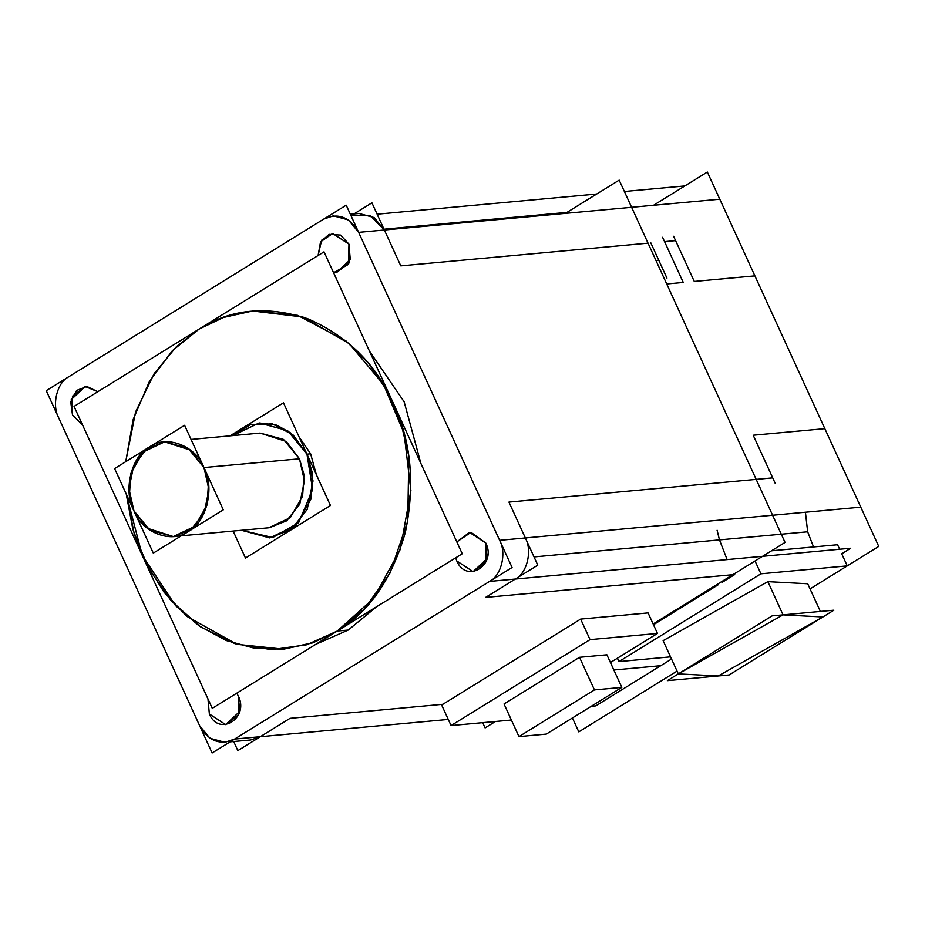 <?xml version="1.0" encoding="UTF-8"?>
<svg xmlns="http://www.w3.org/2000/svg" width="925" height="925" viewBox="0 0 925 925"><rect width="100%" height="100%" fill="white"/><g stroke="black" fill="none" stroke-linecap="round" stroke-linejoin="round"><path stroke-width="1.39" d="M448.255 719.442L234.626 739.063C220.266 745.723 208.622 741.307 199.684 725.801L58.691 417.846C51.534 405.023 57.061 382.43 68.751 376.764C57.061 382.43 51.534 405.023 58.691 417.846C51.534 405.023 57.061 382.43 68.751 376.764L323.704 219.098L333.358 215.837L348.401 219.919L358.646 232.36L719.789 199.199L860.782 507.154L499.639 540.327C506.808 553.15 501.269 575.743 489.591 581.409L234.626 739.063L224.983 742.324L209.94 738.254L199.684 725.801L209.94 738.254L224.983 742.324L234.626 739.063L489.591 581.409C501.269 575.743 506.808 553.15 499.639 540.327L358.646 232.36L499.639 540.327C506.808 553.15 501.269 575.743 489.591 581.409L850.722 548.236L841.727 553.809L847.254 565.88L810.057 588.89L878.75 546.409L707.347 172.027L653.559 205.281L684.847 185.937L624.375 191.487M233.69 741.526L237.841 750.614L290.034 718.343L260.341 736.705L234.626 739.063C220.266 745.723 208.622 741.307 199.684 725.801L58.691 417.846C51.534 405.023 57.061 382.43 68.751 376.764L323.704 219.098C338.064 212.438 349.708 216.866 358.646 232.36L348.401 219.919L333.358 215.837L323.704 219.098C338.064 212.438 349.708 216.866 358.646 232.36L384.361 230.001L374.116 217.548L359.073 213.478L350.367 214.276L359.073 213.478L374.116 217.548L384.361 230.001L369.988 215.271L351.072 215.814L369.988 215.271L384.361 230.001L358.646 232.36L499.639 540.327L525.354 537.968L499.639 540.327C506.808 553.15 501.269 575.743 489.591 581.409L515.306 579.05C526.984 573.384 532.523 550.791 525.354 537.968L508.935 502.09L772.722 477.867L753.204 435.236L824.846 428.657L754.893 275.881L694.282 281.454L754.893 275.881L824.846 428.657L753.204 435.236L824.846 428.657L754.893 275.881L694.282 281.454L675.585 240.639L664.566 241.645L683.251 282.46L666.728 283.987L683.251 282.46L666.728 283.987L657.293 263.394M97.865 391.691L86.869 386.477L76.648 390.419L70.728 401.947L72.52 415.117L70.728 401.947L76.648 390.419L86.869 386.477L97.865 391.691L85.216 386.534L72.451 396.224L72.52 415.117L82.51 424.899L72.52 415.117L71.213 399.635L85.216 386.534L97.865 391.691L86.869 386.477L76.648 390.419L70.728 401.947L72.52 415.117L82.51 424.899M207.963 698.907L209.362 713.996L207.963 698.907L209.362 713.996L225.665 724.645L209.362 713.996L207.963 698.907L209.362 713.996C218.901 737.075 249.496 718.158 238.361 696.074L236.765 693.195L238.361 696.074L239.667 711.545L225.665 724.645L238.43 714.956L238.361 696.074L236.765 693.195M455.655 557.844L456.811 560.989L455.655 557.844L456.811 560.989L473.114 571.638L456.811 560.989L455.655 557.844L456.811 560.989C466.362 584.057 496.945 565.152 485.81 543.056L469.507 532.407L456.823 541.934L469.507 532.407L485.81 543.056L487.117 558.527L473.114 571.638L485.879 561.938L485.81 543.056L471.01 532.349L456.823 541.934L471.01 532.349L485.81 543.056L471.01 532.349L456.823 541.934M333.567 272.736L348.343 264.423L348.968 244.165L348.343 264.423L333.567 272.736L336.272 272.748L333.567 272.736L348.343 264.423L348.968 244.165L332.665 233.516L321.646 240.199L318.096 255.508L320.593 241.864L332.665 233.516L348.968 244.165L350.274 259.647L336.272 272.748L349.037 263.058L348.968 244.165L340.573 235.089L329.046 234.349L320.512 242.003L318.096 255.508L320.512 242.003L329.046 234.349L340.573 235.089L348.968 244.165L340.573 235.089L329.046 234.349L320.512 242.003L318.096 255.508M125.742 461.691L133.223 419.372L149.457 381.308L172.374 350.714L199.025 329.138L172.374 350.714L149.457 381.308L133.223 419.372L125.742 461.691L133.223 419.372L149.457 381.308L172.374 350.714L199.025 329.138L224.162 317.159L252.617 311.008L222.786 317.645L199.025 329.138L176.525 346.586L154.209 373.561L135.57 412.018L125.742 461.691L133.223 419.372L149.457 381.308L172.374 350.714L199.025 329.138C230.695 308.892 266.897 305.423 307.643 318.709C347.418 335.983 375.92 364.022 393.125 402.814C411.197 441.075 415.279 484.203 405.393 532.199C392.108 578.9 369.399 611.853 337.255 631.058L348.286 630.041L376.567 606.754L348.286 630.041L337.255 631.058L348.286 630.041L315.853 644.297L348.286 630.041L376.567 606.754L348.286 630.041L337.255 631.058L312.13 643.037L283.674 649.188L254.884 648.367L226.093 640.493L199.129 625.878L175.565 605.655L142.23 555.312L126.251 494.031L132.83 529.169L145.722 562.735L164.188 592.382L186.769 616.304L236.927 644.32L283.674 649.188L313.506 642.551L337.255 631.058L364.08 609.309L389.795 573.512L407.74 521.238L408.815 456.118L400.814 422.39L387.043 390.708L368.323 363.086L346.066 341.001L297.584 315.344L252.617 311.008L302.926 317.009L349.153 343.568L383.54 384.615L404.028 433.062L410.897 490.632L400.305 549.357L373.573 598.452L337.255 631.058L306.637 644.794L271.626 649.685L235.042 643.731L200.448 626.78L171.137 600.822L149.11 569.245L134.356 534.349L126.251 494.031L134.356 534.349L149.11 569.245L171.137 600.822L200.448 626.78L235.042 643.731L271.626 649.685L306.637 644.794L337.255 631.058L306.637 644.794L271.626 649.685L235.042 643.731L200.448 626.78L171.137 600.822L149.11 569.245L134.356 534.349L126.251 494.031M420.887 463.437L404.144 401.797L369.514 351.234L404.144 401.797L420.887 463.437L404.144 401.797L369.514 351.234L404.144 401.797L420.887 463.437L404.144 401.797L369.514 351.234M353.94 213.952L371.919 202.829L400.791 265.88L384.361 230.001L400.791 265.88L648.032 243.171L654.796 257.925M732.854 574.702L720.633 582.253L732.854 574.702L485.602 597.411L732.854 574.702L485.602 597.411L515.306 579.05C526.984 573.384 532.523 550.791 525.354 537.968L508.935 502.09L772.722 477.867L508.935 502.09L537.795 565.14L485.602 597.411L515.306 579.05L485.602 597.411L732.854 574.702L699.057 595.596L700.907 595.457L718.112 584.82L700.907 595.457M807.652 531.794L781.29 534.222L807.652 531.794L805.432 512.242L807.652 531.794L781.29 534.222L807.652 531.794L805.432 512.242L807.652 531.794L813.538 546.952L807.652 531.794L813.538 546.952L807.652 531.794L534.037 556.931L719.477 539.899L727.108 559.59L719.477 539.899L717.095 530.245L719.477 539.899L727.108 559.59L719.477 539.899L717.095 530.245M384.002 229.203L566.979 212.392L619.172 180.121L785.048 542.432L653.131 623.993L785.048 542.432L653.131 623.993L785.048 542.432L619.172 180.121L566.979 212.392L619.172 180.121L785.048 542.432L619.172 180.121L566.979 212.392L384.002 229.203M660.751 665.711L671.527 659.039L660.751 665.711L613.853 670.012L660.751 665.711L613.853 670.012L660.751 665.711L671.527 659.039L595.758 705.902L591.26 706.307M837.576 544.744L839.646 549.253L837.576 544.744L771.485 550.814L837.576 544.744L839.646 549.253L837.576 544.744L771.485 550.814M700.838 595.469L653.478 624.745M775.335 483.59L753.204 435.236L772.722 477.867L508.935 502.09L525.354 537.968C532.523 550.791 526.984 573.384 515.306 579.05L489.591 581.409L234.626 739.063L260.341 736.705L250.698 739.965L230.105 741.862L250.698 739.965L260.341 736.705L290.034 718.343L442.867 704.307L290.034 718.343L442.867 704.307L580.646 619.103L648.067 612.917L657.467 633.452L610.431 662.531L657.467 633.452L590.046 639.638L580.646 619.103L590.046 639.638L657.467 633.452L610.431 662.531M720.633 582.253L699.057 595.596L700.896 595.434L699.057 595.596L716.112 585.051M722.332 582.218L734.704 574.564L722.332 582.218M670.532 656.866L618.941 661.606L617.391 658.218L618.941 661.606L670.532 656.866L618.941 661.606L670.532 656.866L618.941 661.606L617.391 658.218L618.941 661.606L760.917 573.812L755.043 560.978L760.917 573.812L755.043 560.978L760.917 573.812L847.254 565.88L760.917 573.812L618.941 661.606L760.917 573.812L755.043 560.978M820.382 611.437L807.71 583.756L820.382 611.437L807.71 583.756L820.382 611.437L807.71 583.756L767.854 581.652L663.121 640.667L678.326 673.886L663.121 640.667L678.326 673.886L783.059 614.871L822.915 616.975L718.182 675.99L678.326 673.886L718.182 675.99L822.915 616.975L783.059 614.871L678.326 673.886L663.121 640.667L767.854 581.652L783.059 614.871L822.915 616.975L718.182 675.99L678.326 673.886L783.059 614.871L822.915 616.975L718.182 675.99L678.326 673.886L663.121 640.667L767.854 581.652L783.059 614.871L767.854 581.652L783.059 614.871L767.854 581.652L663.121 640.667M441.387 704.434L451.065 725.582L441.387 704.434L451.065 725.582L590.046 639.638L451.065 725.582L511.375 720.043L451.065 725.582L441.387 704.434L451.065 725.582L511.375 720.043L451.065 725.582L590.046 639.638L451.065 725.582L511.375 720.043M579.512 657.317L606.893 654.808L621.82 687.414L606.893 654.808L579.512 657.317L594.451 689.923L621.82 687.414L546.328 734.092L518.96 736.612L504.033 703.994L579.512 657.317L594.451 689.923L518.96 736.612L594.451 689.923L518.96 736.612L504.033 703.994L518.96 736.612L546.328 734.092L621.82 687.414L594.451 689.923L621.82 687.414L606.893 654.808L579.512 657.317L594.451 689.923L621.82 687.414L594.451 689.923L579.512 657.317L504.033 703.994L579.512 657.317L606.893 654.808L621.82 687.414L546.328 734.092L518.96 736.612L504.033 703.994L579.512 657.317L594.451 689.923L518.96 736.612L504.033 703.994M280.749 536.234L301.157 523.608M316.304 474.56L310.638 453.817L316.304 474.56L310.638 453.817L316.304 474.56L310.638 453.817L299.006 436.773L310.638 453.817L306.961 454.163L313.02 480.954L307.169 509.513L291.155 529.597L269.753 537.922L241.437 530.291L269.753 537.922L295.884 525.585L310.788 499.512L312.442 473.322L306.961 454.163L290.924 433.108L276.806 425.165L259.185 422.945L287.606 430.645L306.961 454.163L310.638 453.817L306.961 454.163L312.638 489.568L298.636 522.694L272.782 537.529L241.437 530.291L272.782 537.529L298.636 522.694L312.638 489.568L306.961 454.163L310.638 453.817L299.006 436.773M232.742 435.606L250.455 424.725L272.389 423.87L293.179 435.039L306.961 454.163L293.179 435.039L272.389 423.87L250.455 424.725L232.742 435.606L259.185 422.945L232.742 435.606L250.455 424.725L272.389 423.87L293.179 435.039L306.961 454.163L312.638 489.568L298.636 522.694L272.782 537.529L241.437 530.291M299.469 458.8L283.524 439.433L260.122 433.085L191.059 439.433L260.122 433.085L286.264 441.468L299.469 458.8L203.951 467.564L208.934 489.637L204.113 513.155L190.932 529.69L173.299 536.558L149.896 530.21L133.952 510.843L128.968 488.782L133.79 465.263L146.971 448.717L164.604 441.861L188.006 448.197L203.951 467.564L190.735 450.232L164.604 441.861L143.086 452.024L130.807 473.496L129.442 495.06L133.952 510.843L147.167 528.175L173.299 536.558L194.817 526.383L207.096 504.923L208.46 483.359L203.951 467.564C215.086 487.51 206.483 522.66 188.307 531.482C171.853 544.073 141.964 532.731 133.952 510.843C122.817 490.897 131.419 455.759 149.596 446.937C166.049 434.345 195.938 445.688 203.951 467.564C215.086 487.51 206.483 522.66 188.307 531.482C171.853 544.073 141.964 532.731 133.952 510.843C122.817 490.897 131.419 455.759 149.596 446.937C166.049 434.345 195.938 445.688 203.951 467.564C215.086 487.51 206.483 522.66 188.307 531.482C171.853 544.073 141.964 532.731 133.952 510.843C122.817 490.897 131.419 455.759 149.596 446.937C166.049 434.345 195.938 445.688 203.951 467.564L299.469 458.8L203.951 467.564L299.469 458.8L304.452 480.861L299.631 504.379L286.449 520.925L268.817 527.782L290.334 517.618L302.614 496.147L303.978 474.583L299.469 458.8L304.441 480.63L299.816 503.975L286.889 520.59L269.58 527.701L286.889 520.59L299.816 503.975L304.441 480.63L299.469 458.8L304.441 480.63L299.816 503.975L286.889 520.59L269.58 527.701M346.204 205.188L512.08 567.499L212.126 752.973L46.25 390.674L346.204 205.188M482.7 722.668L485.093 727.906L495.453 721.5L485.093 727.906L482.7 722.668L485.093 727.906L495.453 721.5L485.093 727.906L482.7 722.668M377.123 214.195L596.671 194.03M572.413 717.962L578.796 731.883L677.065 671.122M658.785 260.318L656.218 260.549L658.785 260.318M650.633 242.5L666.948 278.124M442.867 704.307L580.646 619.103L590.046 639.638L580.646 619.103L648.067 612.917L580.646 619.103L442.867 704.307L290.034 718.343L260.341 736.705L234.626 739.063L489.591 581.409L515.306 579.05C526.984 573.384 532.523 550.791 525.354 537.968L499.639 540.327L358.646 232.36L384.361 230.001L400.791 265.88L648.032 243.171M754.893 275.881L694.282 281.454L673.597 236.291M675.585 240.639L664.566 241.645L675.585 240.639L664.566 241.645L683.251 282.46L666.728 283.987M662.577 237.309L664.566 241.645M841.727 553.809L847.254 565.88L841.727 553.809L847.254 565.88L760.917 573.812L847.254 565.88L810.057 588.89L847.254 565.88L760.917 573.812L618.941 661.606L760.917 573.812M807.71 583.756L767.854 581.652M833.864 610.199L772.144 615.865L667.376 680.65L729.097 674.984L833.864 610.199M648.067 612.917L657.467 633.452L590.046 639.638L657.467 633.452L648.067 612.917L657.467 633.452L590.046 639.638L580.646 619.103L648.067 612.917M462.246 553.774L212.276 708.342L74.046 406.422L324.016 251.854L462.246 553.774M230.059 435.848L283.466 402.826L330.468 505.489L245.483 558.041L233.123 531.054M153.307 553.115L114.608 468.582L184.595 425.303L223.295 509.837L153.307 553.115M534.037 556.931L719.477 539.899M606.893 654.808L621.82 687.414L546.328 734.092L518.96 736.612L594.451 689.923M209.362 713.996C218.901 737.075 249.496 718.158 238.361 696.074C249.496 718.158 218.901 737.075 209.362 713.996M456.811 560.989C466.362 584.057 496.945 565.152 485.81 543.056C496.945 565.152 466.362 584.057 456.811 560.989M772.722 477.867L753.204 435.236L824.846 428.657M847.254 565.88L810.057 588.89M678.326 673.886L783.059 614.871M451.065 725.582L590.046 639.638M621.82 687.414L546.328 734.092L518.96 736.612M199.025 329.138C230.695 308.892 266.897 305.423 307.643 318.709C347.418 335.983 375.92 364.022 393.125 402.814C411.197 441.075 415.279 484.203 405.393 532.199C392.108 578.9 369.399 611.853 337.255 631.058C369.399 611.853 392.108 578.9 405.393 532.199C415.279 484.203 411.197 441.075 393.125 402.814C375.92 364.022 347.418 335.983 307.643 318.709C266.897 305.423 230.695 308.892 199.025 329.138M323.704 219.098C338.064 212.438 349.708 216.866 358.646 232.36L384.361 230.001L374.116 217.548L359.073 213.478M255.416 738.994L260.341 736.705L234.626 739.063C220.266 745.723 208.622 741.307 199.684 725.801M348.286 630.041L376.567 606.754M499.639 540.327L525.354 537.968M515.306 579.05L489.591 581.409M268.817 527.782L181.277 535.818L268.817 527.782"/></g></svg>

